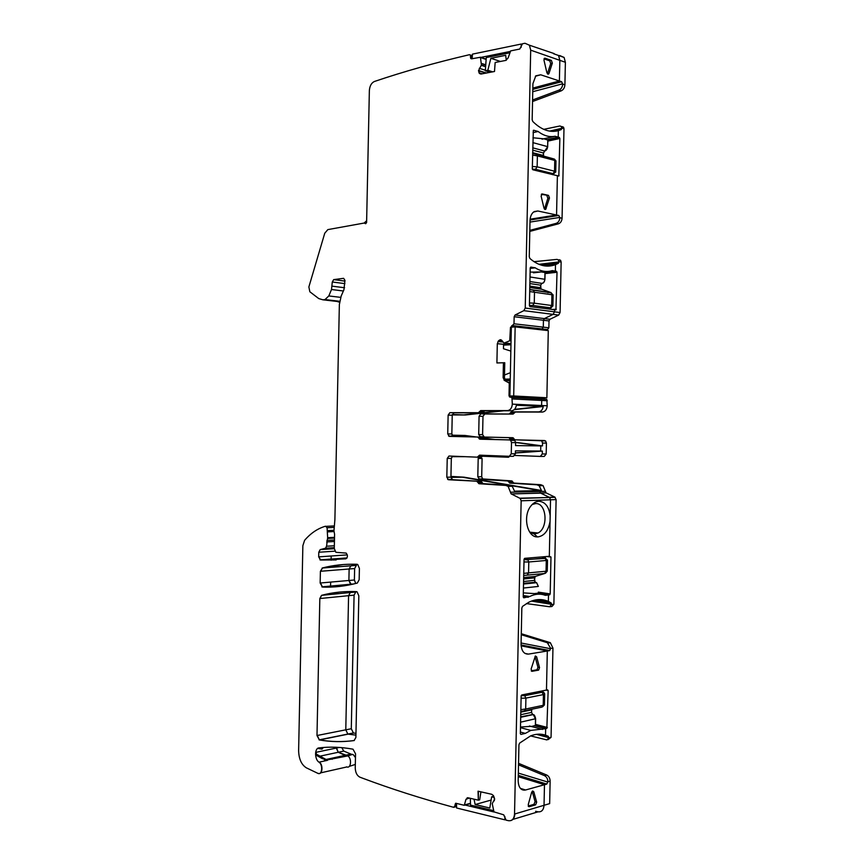 <?xml version="1.0" encoding="UTF-8"?>
<svg xmlns="http://www.w3.org/2000/svg" width="864" height="864" viewBox="0 0 864 864"><rect width="100%" height="100%" fill="white"/><g stroke="black" fill="none" stroke-linecap="round" stroke-linejoin="round"><path stroke-width="1.3" d="M531.274 726.354L520.484 727.002M531.63 726.44L535.378 725.458M521.208 695.574L524.707 695.704L525.906 698.101L521.089 698.22M520.852 709.625L525.679 709.009L525.906 698.101L543.434 694.58L543.208 705.316L544.439 704.776M541.598 691.027L541.933 692.086L524.405 695.574M544.612 693.641L543.434 694.58L541.933 692.086M518.54 763.333L546.739 775.04C548.867 776.174 550.001 778.205 550.13 781.132L547.895 781.747L546.782 784.069L544.471 784.717L544.039 805.291L514.534 814.05L521.154 500.796L520.204 498.431L511.304 493.949L540.67 493.128L549.558 497.491L550.519 499.792L550.066 521.23C548.446 530.507 544.471 535.734 538.11 536.89L537.397 536.9C527.18 537.408 522.558 516.078 530.831 506.066C533.185 503.032 535.874 501.433 538.866 501.271C545.184 501.79 548.953 506.617 550.174 515.765L549.32 556.297L550.984 557.01L550.195 593.903L549.623 594.821L538.283 593.114L534.449 593.6L523.325 592.888M523.649 577.562L535.313 576.407L544.698 573.502M524.027 559.548L527.882 559.894L528.79 561.978L523.973 561.956M523.735 573.372L528.552 572.897L528.79 561.978L546.275 560.477L546.048 571.223L547.268 571.126L545.616 573.124M544.342 573.61L545.173 573.361M541.609 556.945L545.368 557.831M547.484 560.034L546.275 560.477L544.687 557.647M545.519 557.939L545.918 558.511M533.671 272.808L541.264 271.944L544.979 272.538L544.828 279.277C544.612 281.599 543.629 282.96 541.901 283.37L541.998 283.36M547.301 292.313L548.014 292.712M530.107 272.117L541.264 271.944M543.748 289.958L550.638 292.432M547.117 308.848L549.979 308.297L551.686 305.51L552.906 305.986M552.895 305.845L553.133 294.926L551.912 294.743L551.686 305.51L534.265 303.167L534.503 292.248L529.697 291.557M549.979 308.297L550.724 308.113M529.74 289.472L551.102 292.594M529.459 302.983L534.265 303.167L532.656 305.467L529.405 305.402M547.787 140.022L544.082 138.856L532.948 137.765M552.614 174.679L554.537 171.202L555.757 172.087M555.962 161.05L554.764 160.434L554.537 171.202L537.149 166.828L537.386 155.898L532.591 155.077M552.809 174.614L555.736 171.806L555.973 160.888L554.375 159.084L554.764 160.434L537.386 155.898L536.998 154.537L532.624 153.36M532.343 166.514L537.149 166.828L535.54 169.301L532.354 169.171M559.699 55.534L564.106 57.445L565.38 62.284L564.905 84.845C564.646 87.772 563.436 89.759 561.244 90.828L532.548 101.52M562.118 126.63L563.533 127.181L563.976 128.736L562.075 218.203C561.816 221.108 560.606 222.977 558.425 223.808L529.794 231.412M559.289 259.772L560.574 260.302L561.146 262.073L560.077 312.552L558.662 315.079L549.947 319.27L549.018 320.933L548.867 327.791L547.56 329.551L545.616 330.318M447.736 433.901L449.388 436.385L481.82 437.119L453.492 436.471L451.84 433.987L447.736 433.901L448.135 415.109L449.896 412.657L478.397 412.711L480.665 410.605L507.438 410.605C510.311 410.216 511.942 408.056 512.309 404.136L511.909 397.537L509.522 396.943L544.428 398.801L543.931 397.796M540.626 398.79L546.804 399.373L547.214 405.778C546.847 409.59 545.216 411.685 542.344 412.063L515.398 412.031L513.119 414.072L484.747 413.986L482.987 416.362L482.598 434.635L478.699 434.549L479.077 416.221L480.838 413.834L513.119 414.072M481.82 437.119L484.002 439.258L513.767 439.992L514.771 440.413L515.614 442.627L515.549 445.586L542.462 445.921L542.516 443.027L541.674 440.867L540.67 440.456L511.078 439.733L514.987 439.798L512.795 437.713L484.261 437.054L482.598 434.635M514.987 439.798L545.584 440.932L546.426 443.092L546.188 453.989L544.244 456.43L540.432 456.419M546.264 492.966L540.443 492.977L549.212 497.264L554.796 497.081L546.026 492.826L543.078 485.633L540.799 484.715L513.896 483.073L511.715 480.902L482.62 478.926L481.712 476.734L482.09 458.471L478.192 458.46L478.494 457.175M554.796 497.081L556.103 499.608L553.878 604.26L551.934 606.496L550.444 606.679M521.284 633.712L550.346 642.697L552.949 648.065L550.714 648.421L547.312 642.697L521.262 634.716M550.13 781.132L549.655 803.617L544.039 805.291C543.618 809.968 541.631 812.149 538.078 811.825C541.631 812.149 543.618 809.968 544.039 805.291L544.471 784.717L518.26 776.66L544.471 784.717L525.56 789.998C520.96 790.603 518.508 787.558 518.173 780.84L518.94 744.822L519.631 743.094L530.582 735.901L546.88 739.919L548.824 737.888L551.059 737.348L552.949 648.065M551.059 737.348L548.132 739.616M325.663 759.856L351.464 754.272L343.742 751.097L341.788 747.63M351.464 754.272L353.322 754.704L355.46 757.598M355.32 764.424L349.218 766.422M354.316 740.513C342.544 742.1 330.988 741.895 319.658 739.897L348.181 734.141L355.936 735.156L347.868 734.065L345.784 729.832L348.581 595.674L354.078 595.134L355.795 592.013L350.298 592.542L354.413 591.548L350.298 592.542L348.581 595.674L350.298 592.542L321.829 595.318L339.671 592.056M354.078 595.134L351.292 728.741L353.387 732.953L355.968 733.385M355.687 583.481L354.391 579.992L354.629 568.555L356.389 565.38L350.892 565.801L357.34 564.354L350.892 565.801L349.132 568.987L350.892 565.801L322.445 568.015L342.965 564.57M331.193 556.006L331.106 560.196M330.653 582.098L330.545 587.077M532.807 89.392L561.622 81.713L559.397 80.978L559.84 60.34L565.38 62.284M561.622 81.713L562.691 84.11C562.442 87.048 561.222 89.046 559.04 90.104L561.244 90.828M532.58 99.997L559.04 90.104M549.558 131.112L561.751 128.315L561.319 126.533L559.904 125.982L543.737 129.352M547.884 140L559.321 137.462L558.209 137.149L558.349 130.658L561.287 129.546L561.751 128.315M559.321 137.462L559.861 138.467L558.824 176.062L532.861 169.776L532.3 168.772L533.336 130.324M530.053 220.018L558.792 215.471L556.556 214.996L557.388 175.856L556.556 214.996L537.818 210.989L533.498 212.069C531.338 213.926 530.183 216.799 530.021 220.687L529.265 256.781L529.891 258.466C538.337 265.788 546.88 267.851 555.498 264.643L555.368 271.134L544.136 272.408L555.368 271.134L555.498 264.643L558.36 263.272L558.922 261.684L561.146 262.073M558.792 215.471L559.861 217.739C559.602 220.644 558.392 222.523 556.211 223.344L558.425 223.808M529.816 230.375L556.211 223.344M558.922 261.684L558.349 259.913L557.075 259.384L534.006 261.684M556.481 271.318L552.236 270.616C546.588 272.376 540.907 271.436 535.216 267.818L530.798 267.084L530.204 267.862L529.405 305.662L529.967 306.612L555.941 309.895L557.021 272.257L556.481 271.318L545.076 272.603L544.936 279.31L530.01 276.966M366.649 220.72L364.176 223.042L365.677 223.722L366.606 222.523L369.36 90.58C369.727 85.968 371.401 82.944 374.35 81.508C403.391 71.669 435.11 62.726 469.53 54.68L470.308 54.994L470.75 58.514L471.528 58.828L480.438 57.262L481.41 65.005L478.505 70.794L479.466 73.472L480.87 74.056L494.5 71.496L495.158 62.489L505.926 60.383L508.162 57.877L510.646 50.89L519.75 49.043L522.515 43.729L524.999 43.276L529.416 45.198L530.69 50.166L525.236 308.048L554.504 311.828L554.548 309.83L554.504 311.828L553.09 314.377L544.374 318.589L549.947 319.27M503.431 362.696L503.118 377.676L504.436 377.773L504.76 362.729L496.908 362.956L497.308 343.688L498.593 340.697L500.148 339.736L501.682 340.254L503.971 343.138L509.738 340.762L510.451 327.499L514.004 323.795L514.156 316.732L543.445 320.263L544.374 318.589L553.09 314.377L558.662 315.079M514.156 316.732L515.084 315.004L544.374 318.589L543.445 320.263L543.294 327.154L541.987 328.925L541.037 328.99L546.61 329.616M511.747 325.685L541.037 328.99L540.032 329.692L541.987 328.925L547.56 329.551M538.844 398.509L538.337 397.3L538.844 398.509M511.304 397.246L540.508 398.79L541.739 400.464L541.566 406.415L514.544 409.363L543.251 406.49C542.614 409.838 541.004 411.642 538.445 411.901L542.344 412.063M509.22 413.91L511.488 411.869L538.445 411.901M478.699 434.549L480.352 436.979L508.896 437.638L510.473 439.495L514.382 439.56M514.901 455.458L540.335 456.419L542.29 453.967L542.354 451.062L515.398 453.017M481.712 476.734L477.803 476.788L479.466 479.282L507.805 480.967L509.987 483.149L536.9 484.79L539.168 485.719L541.469 490.493L511.034 485.59L539.784 490.536L539.816 491.454L539.784 490.536L514.544 491.184L512.244 486.302L508.129 486.389L505.85 485.438L509.976 485.352L512.244 486.302M511.304 493.949L540.443 492.977L539.816 491.454L545.4 491.303L510.451 492.21L508.129 486.389M549.623 594.821L537.343 593.266L548.5 594.95L545.346 595.318C540.281 593.471 535.064 593.86 529.686 596.506L523.8 597.823L523.238 597.024L524.038 559.267L524.642 558.349L549.32 556.297L550.519 499.792L556.103 499.608M546.178 690.12L548.154 690.574L547.603 689.839L546.48 690.066L547.312 651.002L528.433 654.113C523.854 654.188 521.392 650.84 521.068 644.069L521.834 608.029L522.526 606.377L528.768 602.262C535.572 598.957 542.106 598.687 548.359 601.43L548.5 594.95L548.359 601.43L551.059 602.867L551.653 604.314L531.392 601.106M526.414 603.58L549.698 606.776L551.653 604.314M548.154 690.574L546.847 728.417L534.535 725.792L545.659 728.687L530.788 730.404L525.355 733.385L520.916 734.411L520.344 733.676L521.143 695.941L521.748 694.958L546.48 690.066L547.312 651.002L549.558 650.635L521.078 645.052M530.582 735.901C535.81 733.86 540.788 733.612 545.519 735.167L545.659 728.687L545.519 735.167L548.23 736.279L548.824 737.662L536.436 734.346M549.558 650.635L550.714 648.421M316.332 754.067L316.116 752.296L336.269 748.073L336.28 747.263L338.245 752.274L336.269 748.073L339.304 747.436M325.253 759.726L347.144 755.568L338.245 752.274L343.742 751.097M351.583 584.453L350.568 584.237L348.894 580.478L349.132 568.987L354.629 568.555M450.932 477.349L462.337 477.198L509.501 485.32L462.337 477.198L450.943 476.528L464.011 477.176L450.943 476.41M509.404 456.311L513.421 456.322L515.376 453.816L515.441 450.846L540.67 451.051L540.778 445.91L515.614 442.498L540.778 445.91L540.67 451.051L515.398 452.887L542.354 451.062M451.894 456.667L464.951 456.667M493.355 439.495L482.879 438.07L493.355 439.495M464.897 435.445L452.023 435.175L463.212 435.413L474.552 436.946L463.212 435.413L452.023 435.175L464.897 435.445L476.291 436.99M452.336 414.504L463.644 414.914L482.404 412.873L463.644 414.914L452.261 414.871L465.329 414.979L503.852 410.778M501.541 410.778L482.771 412.83L501.541 410.778M530.053 286.135L530.021 287.539L530.053 286.135M544.73 265.928L555.498 264.643M530.129 219.197L556.556 214.996L530.129 219.197M533.693 130.237L538.099 131.479C543.78 135.778 549.45 137.376 555.077 136.264L558.209 137.149L546.944 139.644L558.209 137.149L558.349 130.658L556.427 131.09M535.378 76.259L540.702 74.79L559.397 80.978L532.829 88.085L559.397 80.978L559.84 60.34L558.565 55.49L559.84 60.34L530.69 50.166M553.468 53.687L564.106 57.445M332.154 759.305L331.376 758.398M315.544 753.7L326.938 759.964L347.803 755.903C351.95 758.3 351.076 768.69 346.885 766.94L346.615 766.843M524.027 789.512L524.167 790.193M512.881 819.407L538.078 811.825L535.615 811.318M545.519 735.167L543.229 734.551L545.519 735.167M521.132 645.851L547.312 651.002L521.132 645.851M548.359 601.43L537.203 599.681L548.359 601.43M542.462 445.921L515.603 442.303M495.148 439.538L482.792 437.864M511.078 439.733L510.473 439.495M543.251 406.49L514.253 409.644M452.25 414.925L465.329 414.979M541.469 490.493L464.011 477.176M477.803 476.788L478.192 458.46M482.512 456.235L508.475 457.261L509.609 456.311M483.656 455.317L483.084 455.36M547.895 781.747C547.765 778.82 546.631 776.79 544.504 775.645L518.508 764.824M531.695 287.788L531.727 286.384M456.548 805.453L454.81 805.928L453.697 807.332C421.081 798.455 390.982 788.832 363.388 778.486L359.856 777.157C356.962 775.624 355.428 772.546 355.244 767.934L355.547 753.808L352.998 749.185C341.107 747.014 329.746 746.593 318.924 747.922C314.496 748.094 314.539 759.499 318.989 762.167C323.093 764.651 322.218 775.256 318.06 773.442L306.374 767.848C301.46 764.737 298.868 759.013 298.62 750.697L302.864 545.67L304.582 540.346C310.727 533.196 317.704 528.476 325.523 526.208L327.089 527.764L334.044 527.429M350.708 754.207L345.211 755.395L338.245 752.274L320.609 756.032M352.663 754.369L347.803 755.903C351.95 758.3 351.076 768.701 346.885 766.94L320.663 772.859M554.148 53.579L529.416 45.198M560.077 312.552L554.504 311.828L553.09 314.377L523.811 310.662L515.084 315.004M549.018 320.933L543.445 320.263L543.294 327.154L541.987 328.925L512.708 325.609M540.508 398.79L541.739 400.464L541.566 406.415L516.359 405.238C515.722 408.661 514.112 410.508 511.542 410.778L484.78 410.778L482.501 412.873L453.989 412.819L452.228 415.249L451.84 433.987M546.026 492.826L540.443 492.977L539.816 491.454L510.451 492.232L511.078 493.798M519.847 498.193L549.558 497.491L550.519 499.792L521.154 500.796M353.689 733.028L347.868 734.065L345.784 729.832L348.581 595.674L320.123 598.514L321.538 595.35L319.831 598.536L316.991 735.534L319.367 739.951C330.718 741.949 342.295 742.154 354.078 740.567L355.882 737.51L358.83 595.825L357.091 591.851L356.303 591.613C344.164 591.138 332.575 592.38 321.538 595.35M337.025 586.699L322.801 587.045L351.27 584.442L348.894 580.478L349.132 568.987L320.684 571.266L322.445 568.015L320.404 571.288L320.155 583.027L322.51 587.066C333.882 587.542 345.492 586.202 357.34 583.049L359.165 579.712L359.402 568.415L357.739 564.538L356.897 564.268C344.79 563.9 333.202 565.153 322.153 568.037M532.256 791.251L533.768 791.737L536.684 802.181L535.615 804.848L533.974 804.33L535.075 801.662L536.684 802.181M533.768 791.737L532.678 790.992L531.641 792.331L528.228 804.654L529.243 806.717L535.572 804.859M531.09 669.125L532.116 671.306L538.628 670.108L539.536 667.624L536.63 656.802L535.367 655.992L531.09 669.125M529.438 725.998L542.506 729.421M478.343 791.262L478.332 800.183L478.04 791.197L491.81 794.308L493.366 795.539L494.694 799.092L492.232 803.617L493.949 811.858L503.701 814.817L506.099 820.163L508.561 820.703C512.125 821.059 514.112 818.845 514.534 814.05M454.81 805.928L455.879 803.272L464.292 805.302L465.977 799.33L467.878 797.742L478.332 800.183M334.314 547.657L325.49 548.219L326.56 546.232L327.65 537.721L327.089 527.764M336.182 559.937L320.792 560.023L318.686 556.87L318.784 552.236L320.198 549.612L334.292 548.705M364.176 223.042L327.845 229.608L324.756 233.215L308.869 286.956L309.841 291.762L318.751 298.577L322.898 299.808L325.004 299.57L328.806 295.942L331.506 289.516L332.284 281.988L333.688 279.612L343.613 278.327L344.963 280.357L343.926 289.764L341.215 295.942L339.358 304.582L334.897 519.653L333.968 530.798L334.584 534.319L334.292 548.543L335.88 552.312L346.162 553.09C347.922 555.422 347.814 557.345 345.848 558.846L320.512 560.045L318.686 556.87M540.702 74.79L535.81 75.827L532.926 83.614L532.159 119.729L532.786 121.478C541.22 129.816 549.742 132.872 558.349 130.658M546.89 72.738L548.651 73.991L548.986 73.44L552.344 63.104L551.351 60.372L545.098 58.201L544.342 58.363L543.985 60.221L546.89 72.738M548.489 195.383L542.225 193.946L541.112 196.085L544.018 208.224L545.702 209.358L549.482 197.996L548.489 195.383L541.307 194.4M509.522 396.943L509.015 395.539L509.9 395.582M449.626 479.736L447.649 479.39M520.376 732.046L525.355 733.385M528.206 806.026L533.974 804.33M532.192 791.316L535.075 801.662M531.23 670.831L537.03 669.773L537.926 667.278L539.536 667.624M536.63 656.802L535.021 656.478L537.926 667.278M364.468 223.096L365.731 223.668M538.099 131.479L533.066 132.635M535.216 267.818L530.194 268.412M547.398 73.786L550.724 63.569L549.731 60.836L551.351 60.372M544.028 58.871L549.731 60.836M544.45 209.12L547.862 198.277L546.869 195.674M446.828 477.198L448.481 479.747L481.064 481.432L452.585 479.693L450.932 477.144L446.828 477.198L447.228 458.406L448.978 456.03L477.284 457.164L478.418 456.16L482.533 456.181L483.181 455.296M482.533 456.181L481.399 457.186L477.284 457.164M450.932 477.144L451.321 458.417L452.488 456.17M481.064 481.432L482.144 482.544L478.04 482.62L479.131 483.743L505.85 485.438M509.976 485.352L483.235 483.667L482.144 482.544M480.913 791.845L479.693 799.826L478.624 800.107M477.706 437.033L479.887 439.193L509.652 439.927L510.656 440.348L511.499 442.562L515.614 442.627M478.418 456.16L479.552 455.155L509.306 456.3L511.261 453.784L511.499 442.562M504.436 377.773L505.505 380.549L504.565 380.495L503.118 377.676M532.148 504.533L535.475 503.593C546.556 502.459 548.716 527.936 538.013 533.012L534.211 533.984L529.837 532.3M322.682 758.095L327.013 760.201M478.04 482.62L476.95 481.507M545.184 271.426L533.347 272.776M555.077 136.264L542.03 139.18M317.704 748.397L321.97 749.12L323.374 747.479M465.977 799.33L469.228 798.055M467.197 797.753L467.068 798.649M523.249 596.527L528.239 597.305M504.565 380.495L509.274 383.119L509.015 395.539M525.236 308.048L523.811 310.662M325.49 548.219L320.198 549.612M454.712 807.052L456.581 806.533M339.52 302.27L337.111 301.46M339.595 301.741L322.898 299.808M474.023 799.178L475.146 804.535L489.802 808.024L491.659 796.824L494.24 797.407L494.348 800.766M493.657 810.659L470.534 805.118L470.318 798.314M491.119 800.075L475.146 804.535M465.026 805.021L493.992 811.998M523.055 790.063L523.033 789.404L522.029 789.685M523.033 789.404L520.981 788.962M493.808 796.219L491.659 796.824M504.824 816.383L504.943 819.839L456.624 808.002L456.484 803.423M505.483 819.677L504.943 819.839M504.5 375.008L510.376 372.686M510.246 379.026L504.608 379.177M510.84 351.076L503.464 348.743L503.539 345.146L510.97 344.736M510.235 379.728L504.652 379.35M524.999 396.835L528.422 396.932M509.89 396.014L511.337 327.164L515.149 326.894L513.691 395.971L509.89 396.014M543.067 397.807L546.869 397.764L548.294 330.62L515.149 326.894M546.869 397.764L513.691 395.971M506.282 60.275L505.678 55.328L490.871 58.298L487.825 70.297L485.309 70.772L486.281 57.542L509.641 52.834M500.418 61.463L490.871 58.298M510.041 51.484L480.546 57.467M490.136 72.317L485.309 70.772M492.653 71.842L487.825 70.297M521.856 44.204L521.338 44.021L521.078 47.466M472.154 58.698L472.478 54.13L521.338 44.021M535.378 725.598L535.518 718.87L533.272 714.571L520.7 716.99M520.592 722.174L535.518 718.74M520.798 712.163L531.608 709.873L531.554 712.39L532.548 714.29L531.554 712.39L520.744 714.701M520.7 716.861L532.937 714.431M524.599 710.77L542.03 707.076L543.208 705.316L525.679 709.009L524.502 710.791L520.808 711.493M531.803 709.247L531.554 712.26M523.422 588.049L538.326 586.44L536.609 582.671L535.572 582.26L523.519 583.513M523.616 578.966L534.395 577.886L535.108 582.077L534.352 580.403L523.562 581.504M523.53 583.276L535.669 582.271M535.378 576.396L534.406 577.822M523.692 575.467L544.774 573.48M523.508 584.042L536.609 582.671L538.326 586.375M535.172 576.461L534.352 580.338M544.871 573.102L546.048 571.223L528.552 572.897L527.386 574.798M547.268 571.115L547.506 560.196L545.368 558.414L524.027 559.678M527.278 559.634L544.774 558.155M544.828 279.353L544.936 279.31C544.514 281.815 543.672 283.122 542.408 283.252M540.594 285.25L541.901 283.37L529.913 281.545M529.87 283.565L540.594 285.174L540.551 287.701L529.816 286.103M540.551 287.766L540.95 288.922L543.672 289.937M541.458 289.224L529.783 287.496M533.401 290.293L534.503 292.248L551.912 294.743L551.405 293.209L553.122 294.926M550.822 292.82L529.74 289.624M550.076 307.768L532.656 305.467M547.787 139.882L547.646 146.621C547.42 148.954 546.437 150.422 544.698 151.016L547.744 146.675L532.85 142.614M547.636 146.75L547.884 139.936M543.402 153.101L544.698 151.016L532.742 147.83M532.688 150.131L543.402 152.971L543.348 155.488L532.634 152.68M543.348 155.617L543.478 156.233M536.404 154.105L554.375 159.084L532.624 153.22M552.928 173.632L535.54 169.301M562.691 84.11L564.905 84.845M561.762 128.088L563.976 128.736M559.861 217.739L562.075 218.203M514.004 323.795L548.867 327.791M512.417 398.952L547.322 400.745M511.488 411.869L515.398 412.031M510.354 412.895L514.253 413.046M480.838 413.834L484.747 413.986M479.077 416.221L482.987 416.362M484.261 437.054L480.352 436.979M512.795 437.713L508.896 437.638M513.886 438.75L509.987 438.685M540.67 440.456L544.579 440.521M546.188 453.989L542.29 453.967M483.365 479.218L479.466 479.282M513.896 483.073L509.987 483.149M512.806 481.982L508.896 482.058M540.799 484.715L536.9 484.79M551.653 604.541L553.878 604.26M350.579 754.153L325.112 759.672M319.367 739.951L317.282 735.469L351.292 728.741M322.51 587.066L320.447 582.995L354.391 579.992M351.27 584.442L351.886 584.388M553.543 131.382L561.092 129.665M541.782 265.313L558.263 263.336M538.942 264.33L558.922 261.922M550.714 648.756L521.089 643M550.195 593.903L538.304 592.132M546.793 556.513L550.984 557.01M547.884 782.082L518.335 773.096M547.366 727.456L535.507 724.378M546.782 728.428L535.486 725.49M546.728 784.08L518.292 775.386M548.23 736.279L540.356 734.184M551.059 602.867L534.233 600.221M545.054 273.607L557.021 272.257M552.247 309.528L556.243 309.193M547.862 141.113L559.861 138.467M557.129 175.802L559.073 175.424M529.999 222.08L559.861 217.404M532.753 91.703L562.702 83.786M546.739 775.03L544.493 775.645L546.739 775.04M549.547 642.341L547.312 642.697M511.715 480.902L507.805 480.967M542.516 443.027L546.426 443.092M512.309 404.136L547.214 405.778M455.641 803.25L455.058 804.589L456.505 804.19M315.652 752.414L316.148 750.514M327.661 530.615L333.979 530.291M327.769 531.878L334.033 531.554M327.65 537.721L334.53 537.332M327.532 538.477L334.508 538.088M326.894 540.443L334.476 540M326.657 541.955L334.444 541.49M326.56 546.232L334.346 545.756M318.784 552.236L334.876 551.167M318.967 556.848L347.306 554.882M320.512 560.045L346.864 558.155M333.688 279.612L344.952 281.102M332.284 281.988L344.898 283.63M332.186 286.168L344.585 287.744M325.004 299.57L339.66 301.277M470.48 57.38L472.208 57.942M481.518 63.558L485.741 64.919M481.41 65.005L485.633 66.366M478.526 70.502L486.432 73.008M479.282 68.288L485.352 70.232M478.505 70.794L485.838 73.127M478.958 72.77L482.231 73.807M481.118 74.012L479.477 73.494L481.162 74.002M534.2 211.583L537.818 210.989M510.451 327.499L511.337 327.596M505.04 343.073L510.991 343.656M503.971 343.138L510.991 343.818M500.148 339.736L501.023 339.822M498.593 340.697L502.308 341.064M497.308 343.688L509.177 344.833M497.988 341.539L503.021 342.036M319.064 739.865L353.387 732.953M528.433 654.113L524.945 653.4M525.56 789.998L520.376 788.357M514.825 813.964C514.62 817.571 513.313 819.785 510.883 820.584M528.433 806.458L529.243 806.717M532.116 671.306L531.544 671.188M538.423 670.172L536.825 669.827M548.986 73.44L547.474 73.861M552.344 63.104L550.724 63.569M545.098 58.201L544.266 58.45M542.225 193.946L541.631 194.054M544.504 208.948L546.124 208.678M549.482 197.996L547.862 198.277M318.352 773.377C322.51 775.192 323.384 764.586 319.27 762.102L318.989 762.167M478.796 438.113L482.911 438.188M448.135 415.109L452.228 415.249M449.896 412.657L453.989 412.819M478.397 412.711L482.501 412.873M479.531 411.664L483.635 411.826M480.665 410.605L484.78 410.778M507.438 410.605L511.542 410.778M483.235 483.667L479.131 483.743M452.585 479.693L448.481 479.747M447.228 458.406L451.321 458.417M515.376 453.816L511.261 453.784M453.492 436.471L449.388 436.385M484.002 439.258L479.887 439.193M509.652 439.927L513.767 439.992M324.508 759.769L322.261 757.501M322.693 758.83L315.565 754.877M319.27 762.102L327.586 760.298M509.274 383.119L510.16 383.173M508.853 382.309L510.17 382.396M505.375 380.473L510.214 380.786M505.138 343.051L510.991 343.624M509.738 340.762L511.056 340.902M510.192 339.919L511.067 340.006M481.302 65.318L485.611 66.712M481.518 63.428L485.752 64.8M480.568 57.575L486.14 59.411M480.406 57.218L486.162 59.119L480.438 57.262M470.578 56.128L472.295 56.689M328.806 295.942L340.654 297.356M331.506 289.516L343.386 290.995M455.101 805.853L454.226 807.268M464.94 805.118L470.48 803.585M465.134 804.773L470.48 803.282M467.035 798.779L469.476 798.12M535.475 725.544L535.626 718.826C535.064 716.051 534.287 714.636 533.272 714.571L520.69 717.293M542.7 706.72L544.428 704.927L544.666 694.019M544.666 694.04C544.039 692.291 543.229 691.686 542.236 692.215L524.707 695.704L521.186 695.639M541.75 283.392L540.702 285.206L540.95 288.922L529.794 287.269M550.789 308.059L552.895 305.824M544.763 151.006L543.499 153.025L543.532 156.254M561.319 126.533L563.533 127.181M558.349 259.913L560.574 260.302M511.909 397.537L546.804 399.373M513.4 437.951L509.501 437.875M482.62 478.926L478.721 478.991M513.346 482.846L509.436 482.922M543.078 485.633L539.168 485.719M321.818 586.861L353.797 583.945M553.176 131.393L561.287 129.546M541.652 265.27L558.36 263.272M549.763 594.778L538.283 593.05M549.774 650.57L521.068 644.944M546.847 728.417L535.486 725.447M546.782 784.069L518.292 775.354M550.346 642.697L548.111 643.054M520.204 498.431L555.152 497.308M512.266 481.118L508.356 481.183M541.674 440.867L545.584 440.932M483.43 436.741L479.531 436.666M319.95 559.872L347.004 557.928M470.75 58.514L471.636 58.806M520.474 727.661L530.788 730.404M534.006 804.319L535.615 804.848M537.03 669.773L538.628 670.108M548.003 74.174L548.651 73.991M544.936 209.477L545.702 209.358M478.31 437.281L482.425 437.357M482.684 483.44L478.58 483.516M451.84 479.39L447.736 479.455M503.982 380.095L505.073 380.171M538.013 533.012L529.751 532.181M481.615 481.658L477.5 481.734M452.671 436.136L448.567 436.061M483.397 439.009L479.282 438.944M510.656 440.348L514.771 440.413M534.211 533.984L537.397 536.9M523.271 595.523L529.686 596.506M509.026 382.417L510.17 382.493M470.308 54.994L472.37 55.674M326.246 526.327L334.076 525.949"/></g></svg>

